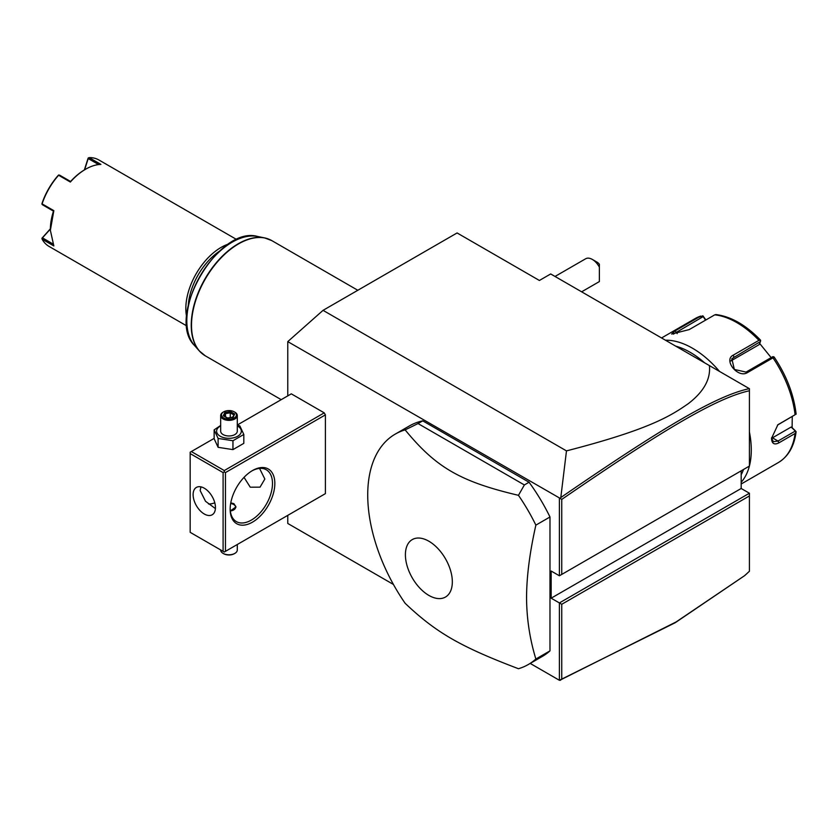 <?xml version="1.0" encoding="UTF-8"?>
<svg xmlns="http://www.w3.org/2000/svg" width="838" height="838" viewBox="0 0 838 838"><rect width="100%" height="100%" fill="white"/><g stroke="black" fill="none" stroke-linecap="round" stroke-linejoin="round"><path stroke-width="1.26" d="M287.769 395.882L287.769 341.621L323.049 310.343L457.087 232.954L539.4 280.468L550.692 273.953L749.413 388.685L749.413 390.759C716.228 398.029 662.072 430.439 561.743 499.417L561.743 574.428L749.413 466.075L749.413 390.759M393.441 584.463L287.769 523.457L287.769 515.36M287.769 341.621L560.098 498.327L560.8 497.552L566.478 450.886L323.049 310.343M741.18 470.83L741.18 488.481L749.413 493.226L559.386 602.941L559.386 680.278L530.203 663.424M559.386 498.442L559.386 575.779L551.163 571.034L551.163 598.185L561.743 604.292L561.743 679.304L676.203 621.89L744.668 575.622L749.413 571.265L749.413 495.949L561.743 604.292M324.222 494.315L325.395 493.634L325.395 414.883L324.222 412.851L291.299 393.839L237.29 425.023M528.307 664.513L542.416 656.374A133.032 76.803 -120 0 0 549.979 650.875L549.979 516.983A133.032 76.803 -120 0 0 529.071 482.238L422.74 420.854A133.032 76.803 -120 0 0 409.394 425.945L395.274 434.094A133.032 76.803 -120 0 0 367.725 494.996A133.032 76.803 -120 0 0 405.131 603.297C436.137 632.648 460.355 646.632 518.46 668.724A133.032 76.803 -120 0 0 528.307 664.513A133.032 76.803 -120 0 0 535.87 659.024C529.752 638.944 526.641 618.423 526.557 597.452C526.641 576.376 529.752 552.273 535.87 525.133A133.032 76.803 -120 0 0 518.46 495.321L524.368 484.951L418.036 423.567L405.131 429.884A133.032 76.803 -120 0 0 395.274 434.094M744.668 575.622L675.239 622.697L559.386 680.278M566.478 450.886C650.246 429.286 670.913 415.721 688.448 403.549C703.847 391.639 710.823 378.986 709.388 365.578M559.386 575.779L561.743 574.428M741.18 488.481L551.163 598.185M749.413 493.226L749.413 495.949M560.098 680.383L561.743 679.304M560.098 498.327L561.743 499.417M749.34 388.643C715.862 395.777 661.632 428.249 560.8 497.552M743.515 469.479A79.82 46.08 60 0 1 741.18 474.769M675.7 346.125A79.82 46.08 60 0 1 704.59 362.812M749.413 431.937A83.151 48.007 60 0 1 751.288 450.058A83.151 48.007 60 0 1 749.413 466.001M749.392 466.085A83.151 48.007 60 0 1 741.18 482.279M741.18 484.018L778.418 462.513A83.151 48.007 -120 0 0 795.073 433.508L778.942 442.82C774.302 445.188 771.829 443.7 771.515 438.379L777.884 424.761L795.073 414.747A83.151 48.007 -120 0 0 772.992 357.847L747.465 372.585C737.964 378.734 722.901 359.89 733.386 355.071L758.924 340.333A83.151 48.007 -120 0 0 714.762 314.837L689.234 329.585L671.647 334.027L675.156 330.842L700.694 316.094A83.151 48.007 -120 0 0 695.268 318.503L661.559 337.965M792.266 416.517L792.109 427.621L791.135 427.045L796.1 431.759L795.597 431.078L796.1 431.759L795.073 433.508M795.22 431.109L778.01 441.039L773.306 441.699L771.526 437.803M777.475 425.096L795.073 414.747M665.466 340.218A83.151 48.007 60 0 1 719.528 371.433M705.9 319.959L702.883 315.8L695.268 318.503M792.109 427.621L795.597 431.078M791.135 427.045L772.458 437.834A9.983 5.761 -60 0 1 771.557 438.284M774.218 357.156C786.453 375.497 793.743 394.342 796.079 413.7L796.1 414.234M772.992 357.847L773.788 356.737L774.312 357.669M747.465 372.585L746.071 372.093L772.688 356.726L773.788 356.737M746.071 372.093L734.36 369.453L731.825 358.706L760.464 341.527L760.642 340.385L758.924 340.333M714.762 314.837L716.029 314.627M673.343 334.142L703.166 316.596L702.883 315.8M703.166 316.596L705.565 320.147M759.657 343.444L771.149 357.617M730.893 360.958A9.983 7.867 -144.9 0 1 731.071 360.843L759.155 344.628L760.464 341.527M592.319 259.424L597.023 262.137A6.652 3.844 60 0 1 599.369 264.232L599.369 267.175A13.303 7.678 -120 0 0 592.319 259.424A13.303 7.678 -120 0 0 585.668 258.764L555.028 276.456M599.369 275.65L599.369 281.547A13.303 7.678 -120 0 1 598.971 281.809L581.635 291.813M599.369 267.175L599.369 281.547M324.222 412.851L224.27 470.558L191.347 451.546L214.14 438.389M191.347 451.546L190.174 452.227L190.174 532.329L223.097 551.341L223.097 472.59L190.174 453.588M224.27 470.558L224.27 471.909L225.453 472.59L325.395 414.883M225.453 472.59L225.453 551.341L325.395 493.634M274.833 483.453A31.593 18.237 -60 0 1 252.489 522.147A31.593 18.237 -60 0 1 230.157 509.253L230.157 509.253A31.593 18.237 -60 0 1 252.489 470.558A31.593 18.237 -60 0 1 274.833 483.453M225.453 551.341L224.27 552.022L223.097 551.341M223.097 472.59L224.27 471.909M215.45 507.556A15.796 9.124 60 0 1 212.182 514.783A15.796 9.124 60 0 1 200.01 510.552A15.796 9.124 60 0 1 193.117 494.661A15.796 9.124 60 0 1 196.385 487.423A15.796 9.124 60 0 1 208.557 491.655A15.796 9.124 60 0 1 215.45 507.556M200.942 486.868L200.167 490.586L205.519 501.281L215.418 508.593M251.892 470.914A29.938 17.284 -60 0 1 266.285 469.751A29.938 17.284 -60 0 1 272.486 483.453A29.938 17.284 -60 0 1 259.413 513.579A29.938 17.284 -60 0 1 236.347 521.592A29.938 17.284 -60 0 1 230.157 508.561M259.55 468.411L264.839 479.043L260.042 487.161L250.269 487.203L244.036 477.356M208.536 503.984A29.938 17.284 120 0 0 214.8 502.821M230.775 502.821L233.917 503.69L235.96 506.885L230.335 510.96M230.45 510.96A6.652 3.844 0 0 0 235.363 508.278A6.652 3.844 0 0 0 233.676 504.497A6.652 3.844 0 0 0 230.66 503.502M233.917 504.633L233.917 504.633A6.987 4.033 180 0 1 235.939 507.21M237.29 544.501L237.29 549.99A8.317 4.798 180 0 1 234.86 553.384A8.317 4.798 180 0 1 223.097 553.384L223.097 553.384A8.317 4.798 0 0 1 220.666 549.99L220.666 549.938M223.683 553.719L223.097 553.384L223.683 553.719A7.479 4.316 180 0 0 234.263 553.719L234.86 553.384M220.666 425.453L214.14 429.873L214.14 438.756L218.11 447.324L232.954 449.618L243.816 443.354L243.816 434.461L239.836 425.893L237.29 425.128M232.954 449.618L232.954 440.736L243.816 434.461M218.11 447.324L218.11 438.442L232.954 440.736M214.14 429.873L218.11 438.442M220.666 425.893A12.371 7.144 0 0 0 220.226 436.231A12.371 7.144 0 0 0 237.72 436.231A12.371 7.144 0 0 0 237.72 426.133A12.371 7.144 0 0 0 237.29 425.893M237.29 415.564A8.317 4.798 0 0 1 232.157 420.006A8.317 4.798 0 0 1 223.097 418.958A8.317 4.798 180 0 1 220.666 415.564L220.666 431.182A8.317 4.798 0 0 0 223.097 434.576A8.317 4.798 0 0 0 232.157 435.613A8.317 4.798 0 0 0 237.29 431.182L237.29 415.564A8.317 4.798 0 0 0 234.86 412.17L234.263 411.835L234.86 412.17M220.666 415.564A8.317 4.798 180 0 1 223.097 412.17A8.317 4.798 180 0 1 223.411 412.003M223.683 417.942A7.479 4.316 180 0 1 223.683 411.835A7.479 4.316 180 0 1 234.263 411.835A7.479 4.316 0 0 1 234.263 417.942A7.479 4.316 0 0 1 223.683 417.942M227.454 418.172L233.142 417.293L234.671 414.003L230.502 411.594L224.804 412.485L223.275 415.774L227.706 418.319M223.275 415.774L224.228 416.318L223.275 415.774M224.804 412.485L225.495 413.574L224.333 416.088M230.502 411.594L230.251 412.841L225.495 413.574L225.495 416.769M234.671 414.003L232.566 417.219M233.142 417.293L232.451 417.586L233.142 417.293M230.251 417.575L230.251 412.841L233.676 414.82M549.979 650.875L535.87 659.024M549.979 516.983L535.87 525.133M422.74 420.854L418.036 423.567M529.071 482.238L524.368 484.951M452.331 581.855A33.185 19.159 -120 0 0 428.867 541.222A33.185 19.159 -120 0 0 405.403 554.766A33.185 19.159 -120 0 0 428.867 595.409A33.185 19.159 -120 0 0 452.331 581.855M518.46 495.321C460.355 481.609 436.137 467.625 405.131 429.884M219.378 251.264A48.227 27.843 120 0 0 188.299 305.095M228.858 243.931A49.892 28.806 120 0 0 185.827 308.51A49.892 28.806 120 0 0 186.685 316.974M236.777 239.584L98.821 159.943A49.892 28.806 120 0 0 89.163 157.617L100.916 164.405A49.892 28.806 120 0 0 85.644 169.203A49.892 28.806 120 0 0 70.361 182.045L58.597 175.257A49.892 28.806 120 0 0 42.089 203.864L53.842 210.652L50.364 230.303L53.842 245.943L42.089 239.144A49.892 28.806 120 0 0 48.939 246.351L186.884 325.992M53.842 210.652L53.475 211.134L42.434 204.755L42.089 203.864M50.364 229.916A48.887 28.23 -60 0 1 53.475 211.134M84.345 169.957L88.147 158.12L89.163 157.617M98.633 164.562L88.21 158.56L88.325 157.879M85.644 169.203L84.931 169.611A48.887 28.23 120 0 0 70.602 181.479L70.361 182.045M58.597 175.257L59.55 175.111L70.591 181.49M58.712 174.974L58.199 175.404A48.887 28.23 -60 0 0 42.015 203.435L41.9 204.105M42.089 239.144L42.434 237.856L52.846 243.879M42.434 237.856L50.364 229.099M41.9 238.296L50.364 228.805M84.596 169.81L88.21 158.56M778.942 442.82L778.01 441.039L772.458 437.834M778.942 424.049L778.01 424.751M733.386 355.071L733.847 356.894L731.071 360.843M675.156 330.842L677.198 333.629M357.816 290.273L271.795 240.611A66.516 38.401 120 0 0 220.541 258.429A66.516 38.401 120 0 0 191.504 325.364A66.516 38.401 120 0 0 205.279 355.815L199.308 350.913A66.464 38.37 -60 0 1 205.006 278.855A66.464 38.37 -60 0 1 264.567 237.887A66.464 38.37 -60 0 1 268.39 239.008M202.188 353.667A66.464 38.37 -60 0 1 199.308 350.913L194.615 345.612A64.17 37.05 120 0 1 200.114 276.027A64.17 37.05 120 0 1 257.622 236.473L264.567 237.887L271.795 240.611M796.1 431.748C794.277 446.183 788.39 456.438 778.418 462.513M760.579 340.186C745.925 325.008 730.987 316.46 715.767 314.533M223.683 411.835L223.097 412.17M232.734 417.198L227.601 417.984L223.945 415.868M281.222 399.663L205.279 355.815M257.622 236.473C218.414 225.045 165.117 317.372 194.615 345.612"/></g></svg>
